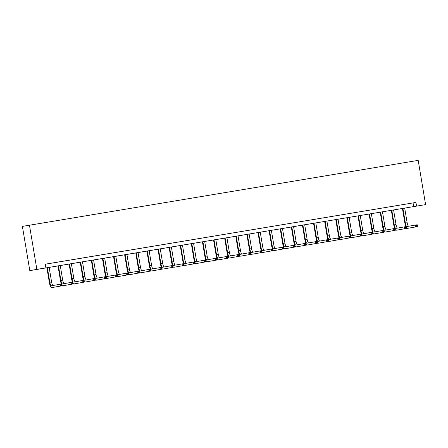 <?xml version="1.0" encoding="UTF-8"?>
<svg xmlns="http://www.w3.org/2000/svg" width="448" height="448" viewBox="0 0 448 448"><rect width="100%" height="100%" fill="white"/><g stroke="black" fill="none" stroke-linecap="round" stroke-linejoin="round"><path stroke-width="0.67" d="M425.6 204.613L29.803 270.631L22.4 226.397L418.197 160.378L425.6 204.613L416.556 206.119L415.94 202.434L45.282 264.186L45.898 267.87L43.042 268.38L416.556 206.119M45.287 264.219L415.94 202.434M409.142 203.582L404.393 204.378L409.142 203.582M398.031 205.436L393.282 206.231L398.031 205.436M386.921 207.284L382.172 208.079L386.921 207.284M375.81 209.138L371.062 209.933L375.81 209.138M364.7 210.986L359.951 211.781L364.7 210.986M353.59 212.839L348.835 213.634L353.59 212.839M342.474 214.687L337.725 215.488L342.474 214.687M331.363 216.541L326.614 217.336L331.363 216.541M320.253 218.389L315.504 219.19L320.253 218.389M309.142 220.242L304.394 221.038L309.142 220.242M298.032 222.096L293.283 222.891L298.032 222.096M286.922 223.944L282.173 224.739L286.922 223.944M275.811 225.798L271.057 226.593L275.811 225.798M264.695 227.646L259.946 228.441L264.695 227.646M253.585 229.499L248.836 230.294L253.585 229.499M242.474 231.347L237.726 232.148L242.474 231.347M231.364 233.201L226.615 233.996L231.364 233.201M220.254 235.049L215.505 235.85L220.254 235.049M209.143 236.902L204.394 237.698L209.143 236.902M198.033 238.75L193.278 239.551L198.033 238.75M186.917 240.604L182.168 241.399L186.917 240.604M175.806 242.458L171.058 243.253L175.806 242.458M164.696 244.306L159.947 245.101L164.696 244.306M153.586 246.159L148.837 246.954L153.586 246.159M142.475 248.007L137.726 248.802L142.475 248.007M131.365 249.861L126.616 250.656L131.365 249.861M120.254 251.709L115.5 252.51L120.254 251.709M109.144 253.562L104.39 254.358L109.144 253.562M98.028 255.41L93.279 256.211L98.028 255.41M86.918 257.264L82.169 258.059L86.918 257.264M75.807 259.118L71.058 259.913L75.807 259.118M64.697 260.966L59.948 261.761L64.697 260.966M53.586 262.819L48.838 263.614L53.586 262.819M45.898 267.87L36.854 269.377L29.45 225.142M36.854 269.377L29.803 270.631M413.078 202.944L413.694 206.629M405.826 226.632A5.606 1.45 80.5 0 1 404.886 223.11L402.444 208.522M404.701 208.141L407.142 222.729A3.735 0.969 -99.5 0 0 408.61 226.246M402.92 208.438L405.362 223.026A3.735 0.969 -99.5 0 0 406.93 226.542L417.178 224.745L417.486 226.587L409.018 228.088A5.606 1.45 80.5 0 1 409.018 228.094A5.606 1.45 80.5 0 1 409.013 228.094L407.238 228.385A5.606 1.45 80.5 0 1 407.238 228.39A5.606 1.45 80.5 0 1 406.213 227.461M417.11 226.078L416.987 225.338L416.276 225.456L416.399 226.195L417.11 226.078L417.486 226.587L409.018 228.094M416.399 226.195L415.705 226.884L415.397 225.036L416.276 225.456M416.987 225.338L417.178 224.745M394.716 228.486A5.606 1.45 80.5 0 1 393.775 224.963L391.334 210.37M393.59 209.994L396.032 224.582A3.735 0.969 -99.5 0 0 397.499 228.094M391.81 210.291L394.251 224.879A3.735 0.969 -99.5 0 0 395.819 228.396L406.067 226.593L406.375 228.435L397.908 229.942A5.606 1.45 80.5 0 1 397.902 229.942L396.127 230.238A5.606 1.45 80.5 0 1 395.102 229.314M406 227.926L405.877 227.192L405.16 227.31L405.283 228.049L406 227.926L406.375 228.435L397.908 229.942M405.283 228.049L404.594 228.732L404.286 226.89L405.16 227.31M405.877 227.192L406.067 226.593M383.606 230.334A5.606 1.45 80.5 0 1 382.665 226.811L380.223 212.223M382.48 211.848L384.922 226.43A3.735 0.969 -99.5 0 0 386.389 229.947M380.699 212.139L383.141 226.727A3.735 0.969 -99.5 0 0 384.709 230.244L394.957 228.446L395.265 230.289L386.798 231.795A5.606 1.45 80.5 0 1 386.792 231.795L385.017 232.092A5.606 1.45 80.5 0 1 385.011 232.092A5.606 1.45 80.5 0 1 383.992 231.168M394.884 229.779L394.761 229.04L394.05 229.163L394.173 229.897L394.884 229.779L395.265 230.289L385.017 232.092M394.173 229.897L393.484 230.586L393.176 228.743L394.05 229.163M394.761 229.04L394.957 228.446M372.495 232.187A5.606 1.45 80.5 0 1 371.554 228.665L369.113 214.071M371.37 213.696L373.811 228.284A3.735 0.969 -99.5 0 0 375.278 231.801M369.589 213.993L372.03 228.581A3.735 0.969 -99.5 0 0 373.593 232.098A3.735 0.969 -99.5 0 0 373.598 232.098L383.846 230.294L384.154 232.137L375.687 233.643A5.606 1.45 80.5 0 1 375.682 233.643L373.906 233.94A5.606 1.45 80.5 0 1 373.901 233.94A5.606 1.45 80.5 0 1 372.882 233.016M383.774 231.633L383.65 230.894L382.939 231.011L383.062 231.75L383.774 231.633L384.154 232.137L375.682 233.643M383.062 231.75L382.374 232.434L382.066 230.591L382.939 231.011M383.65 230.894L383.846 230.294M361.379 234.035A5.606 1.45 80.5 0 1 360.444 230.518L357.997 215.925M360.259 215.55L362.701 230.132A3.735 0.969 -99.5 0 0 364.168 233.649M358.478 215.846L360.92 230.429A3.735 0.969 -99.5 0 0 362.482 233.951A3.735 0.969 -99.5 0 0 362.488 233.946L372.736 232.148L373.044 233.99L364.577 235.497A5.606 1.45 80.5 0 1 364.571 235.497A5.606 1.45 80.5 0 1 364.566 235.497L362.79 235.794A5.606 1.45 80.5 0 1 362.79 235.794A5.606 1.45 80.5 0 1 361.771 234.87M372.663 233.481L372.54 232.742L371.829 232.865L371.952 233.598L372.663 233.481L373.044 233.99L364.577 235.497M371.952 233.598L371.263 234.287L370.955 232.445L371.829 232.865M372.54 232.742L372.736 232.148M350.269 235.889A5.606 1.45 80.5 0 1 349.328 232.366L346.886 217.773M349.149 217.398L351.585 231.986A3.735 0.969 -99.5 0 0 353.058 235.502M347.368 217.694L349.804 232.282A3.735 0.969 -99.5 0 0 351.372 235.799A3.735 0.969 -99.5 0 0 351.378 235.799L361.626 233.996L361.934 235.838L353.466 237.345A5.606 1.45 80.5 0 1 353.461 237.345A5.606 1.45 80.5 0 1 353.455 237.345M361.553 235.334L361.43 234.595L360.718 234.713L360.842 235.452L361.553 235.334L361.934 235.838L351.686 237.642A5.606 1.45 80.5 0 1 351.68 237.642A5.606 1.45 80.5 0 1 350.661 236.718M360.842 235.452L360.153 236.135L359.845 234.293L360.718 234.713M361.43 234.595L361.626 233.996M339.158 237.742A5.606 1.45 80.5 0 1 338.218 234.22L335.776 219.626M338.033 219.251L340.474 233.839A3.735 0.969 -99.5 0 0 341.947 237.35M336.252 219.548L338.694 234.136A3.735 0.969 -99.5 0 0 340.262 237.653A3.735 0.969 -99.5 0 0 340.267 237.653L350.515 235.85L350.823 237.692L342.356 239.198A5.606 1.45 80.5 0 1 342.35 239.198A5.606 1.45 80.5 0 1 342.345 239.198L340.575 239.495A5.606 1.45 80.5 0 1 340.57 239.495A5.606 1.45 80.5 0 1 339.545 238.571M350.442 237.182L350.319 236.449L349.608 236.566L349.731 237.3L350.442 237.182L350.823 237.692L342.35 239.198M349.731 237.3L349.042 237.989L348.734 236.146L349.608 236.566M350.319 236.449L350.515 235.85M328.048 239.59A5.606 1.45 80.5 0 1 327.107 236.068L324.666 221.474M326.922 221.099L329.364 235.687A3.735 0.969 -99.5 0 0 330.831 239.204M325.142 221.396L327.583 235.984A3.735 0.969 -99.5 0 0 329.151 239.501L339.399 237.698L339.707 239.546L331.24 241.046A5.606 1.45 80.5 0 1 331.234 241.052L329.459 241.343A5.606 1.45 80.5 0 1 328.434 240.419M339.332 239.036L339.209 238.297L338.498 238.414L338.621 239.154L339.332 239.036L339.707 239.546L331.24 241.046M338.621 239.154L337.932 239.837L337.618 237.994L338.498 238.414M339.209 238.297L339.399 237.698M316.938 241.444A5.606 1.45 80.5 0 1 315.997 237.922L313.555 223.328M315.812 222.953L318.254 237.541A3.735 0.969 -99.5 0 0 319.721 241.052M314.031 223.25L316.473 237.838A3.735 0.969 -99.5 0 0 318.041 241.354L328.289 239.551L328.597 241.394L320.13 242.9A5.606 1.45 80.5 0 1 320.124 242.9L318.349 243.197A5.606 1.45 80.5 0 1 317.324 242.273M328.222 240.884L328.098 240.15L327.382 240.268L327.505 241.007L328.222 240.884L328.597 241.394L320.13 242.9M327.505 241.007L326.816 241.69L326.508 239.848L327.382 240.268M328.098 240.15L328.289 239.551M305.827 243.292A5.606 1.45 80.5 0 1 304.886 239.77L302.445 225.182M304.702 224.801L307.143 239.389A3.735 0.969 -99.5 0 0 308.61 242.906M302.921 225.098L305.362 239.686A3.735 0.969 -99.5 0 0 306.93 243.202L317.178 241.399L317.486 243.247L309.019 244.748A5.606 1.45 80.5 0 1 309.014 244.754L307.238 245.045A5.606 1.45 80.5 0 1 307.233 245.045A5.606 1.45 80.5 0 1 306.214 244.121M317.111 242.738L316.982 241.998L316.271 242.116L316.394 242.855L317.111 242.738L317.486 243.247L309.014 244.754M316.394 242.855L315.706 243.544L315.398 241.696L316.271 242.116M316.982 241.998L317.178 241.399M294.717 245.146A5.606 1.45 80.5 0 1 293.776 241.623L291.334 227.03M293.591 226.654L296.033 241.242A3.735 0.969 -99.5 0 0 297.5 244.754M291.81 226.951L294.252 241.539A3.735 0.969 -99.5 0 0 295.82 245.056L306.068 243.253L306.376 245.095L297.909 246.602A5.606 1.45 80.5 0 1 297.903 246.602L296.122 246.898A5.606 1.45 80.5 0 1 296.122 246.898A5.606 1.45 80.5 0 1 295.103 245.974M305.995 244.586L305.872 243.852L305.161 243.97L305.284 244.709L305.995 244.586L306.376 245.095L297.909 246.602M305.284 244.709L304.595 245.392L304.287 243.55L305.161 243.97M305.872 243.852L306.068 243.253M283.601 246.994A5.606 1.45 80.5 0 1 282.666 243.471L280.224 228.883M282.481 228.502L284.922 243.09A3.735 0.969 -99.5 0 0 286.39 246.607M280.7 228.799L283.142 243.387A3.735 0.969 -99.5 0 0 284.704 246.904A3.735 0.969 -99.5 0 0 284.71 246.904L294.958 245.106L295.266 246.949L286.798 248.45A5.606 1.45 80.5 0 1 286.793 248.455A5.606 1.45 80.5 0 1 286.787 248.455M294.885 246.439L294.762 245.7L294.05 245.823L294.174 246.557L294.885 246.439L295.266 246.949L285.018 248.746A5.606 1.45 80.5 0 1 285.012 248.752A5.606 1.45 80.5 0 1 283.993 247.822M294.174 246.557L293.485 247.246L293.177 245.403L294.05 245.823M294.762 245.7L294.958 245.106M272.49 248.847A5.606 1.45 80.5 0 1 271.55 245.325L269.108 230.731M271.37 230.356L273.806 244.944A3.735 0.969 -99.5 0 0 275.279 248.461M269.59 230.653L272.026 245.241A3.735 0.969 -99.5 0 0 273.594 248.758A3.735 0.969 -99.5 0 0 273.599 248.758L283.847 246.954L284.155 248.797L275.688 250.303A5.606 1.45 80.5 0 1 275.682 250.303A5.606 1.45 80.5 0 1 275.677 250.303L273.907 250.6A5.606 1.45 80.5 0 1 273.902 250.6A5.606 1.45 80.5 0 1 272.882 249.676M283.774 248.293L283.651 247.554L282.94 247.671L283.063 248.41L283.774 248.293L284.155 248.797L275.682 250.303M283.063 248.41L282.374 249.094L282.066 247.251L282.94 247.671M283.651 247.554L283.847 246.954M261.38 250.695A5.606 1.45 80.5 0 1 260.439 247.173L257.998 232.585M260.254 232.21L262.696 246.792A3.735 0.969 -99.5 0 0 264.169 250.309M258.474 232.506L260.915 247.089A3.735 0.969 -99.5 0 0 262.483 250.606A3.735 0.969 -99.5 0 0 262.489 250.606L272.737 248.808L273.045 250.65L264.578 252.157A5.606 1.45 80.5 0 1 264.572 252.157A5.606 1.45 80.5 0 1 264.566 252.157L262.797 252.454A5.606 1.45 80.5 0 1 262.791 252.454A5.606 1.45 80.5 0 1 261.766 251.53M272.664 250.141L272.541 249.402L271.83 249.525L271.953 250.258L272.664 250.141L273.045 250.65L262.797 252.454M271.953 250.258L271.264 250.947L270.956 249.105L271.83 249.525M272.541 249.402L272.737 248.808M250.27 252.549A5.606 1.45 80.5 0 1 249.329 249.026L246.887 234.433M249.144 234.058L251.586 248.646A3.735 0.969 -99.5 0 0 253.053 252.162M247.363 234.354L249.805 248.942A3.735 0.969 -99.5 0 0 251.373 252.459L261.621 250.656L261.934 252.498L253.462 254.005A5.606 1.45 80.5 0 1 253.456 254.005L251.686 254.302A5.606 1.45 80.5 0 1 251.681 254.302A5.606 1.45 80.5 0 1 250.656 253.378M261.554 251.994L261.43 251.255L260.719 251.373L260.842 252.112L261.554 251.994L261.934 252.498L253.462 254.005M260.842 252.112L260.154 252.795L259.84 250.953L260.719 251.373M261.43 251.255L261.621 250.656M239.159 254.402A5.606 1.45 80.5 0 1 238.218 250.88L235.777 236.286M238.034 235.911L240.475 250.494A3.735 0.969 -99.5 0 0 241.942 254.01M236.253 236.208L238.694 250.79A3.735 0.969 -99.5 0 0 240.262 254.313L250.51 252.51L250.818 254.352L242.351 255.858A5.606 1.45 80.5 0 1 242.346 255.858L240.57 256.155A5.606 1.45 80.5 0 1 239.546 255.231M250.443 253.842L250.32 253.109L249.603 253.226L249.726 253.96L250.443 253.842L250.818 254.352L242.351 255.858M249.726 253.96L249.038 254.649L248.73 252.806L249.603 253.226M250.32 253.109L250.51 252.51M228.049 256.25A5.606 1.45 80.5 0 1 227.108 252.728L224.666 238.134M226.923 237.759L229.365 252.347A3.735 0.969 -99.5 0 0 230.832 255.864M225.142 238.056L227.584 252.644A3.735 0.969 -99.5 0 0 229.152 256.161L239.4 254.358L239.708 256.2L231.241 257.706A5.606 1.45 80.5 0 1 231.235 257.706L229.46 258.003A5.606 1.45 80.5 0 1 228.435 257.079M239.333 255.696L239.204 254.957L238.493 255.074L238.616 255.814L239.333 255.696L239.708 256.2L231.241 257.706M238.616 255.814L237.927 256.497L237.619 254.654L238.493 255.074M239.204 254.957L239.4 254.358M216.938 258.104A5.606 1.45 80.5 0 1 215.998 254.582L213.556 239.988M215.813 239.613L218.254 254.201A3.735 0.969 -99.5 0 0 219.722 257.712M214.032 239.91L216.474 254.498A3.735 0.969 -99.5 0 0 218.042 258.014L228.29 256.211L228.598 258.054L220.13 259.56A5.606 1.45 80.5 0 1 220.125 259.56L218.35 259.857A5.606 1.45 80.5 0 1 218.344 259.857A5.606 1.45 80.5 0 1 217.325 258.933M228.217 257.544L228.094 256.81L227.382 256.928L227.506 257.662L228.217 257.544L228.598 258.054L220.125 259.56M227.506 257.662L226.817 258.35L226.509 256.508L227.382 256.928M228.094 256.81L228.29 256.211M205.822 259.952A5.606 1.45 80.5 0 1 204.887 256.43L202.446 241.836M204.702 241.461L207.144 256.049A3.735 0.969 -99.5 0 0 208.611 259.566M202.922 241.758L205.363 256.346A3.735 0.969 -99.5 0 0 206.926 259.862A3.735 0.969 -99.5 0 0 206.931 259.862L217.179 258.059L217.487 259.907L209.02 261.408A5.606 1.45 80.5 0 1 209.014 261.408A5.606 1.45 80.5 0 1 209.009 261.414L207.239 261.705A5.606 1.45 80.5 0 1 207.234 261.705A5.606 1.45 80.5 0 1 206.214 260.781M217.106 259.398L216.983 258.658L216.272 258.776L216.395 259.515L217.106 259.398L217.487 259.907L209.014 261.408M216.395 259.515L215.706 260.204L215.398 258.356L216.272 258.776M216.983 258.658L217.179 258.059M194.712 261.806A5.606 1.45 80.5 0 1 193.771 258.283L191.33 243.69M193.592 243.314L196.028 257.902A3.735 0.969 -99.5 0 0 197.501 261.414M191.811 243.611L194.247 258.199A3.735 0.969 -99.5 0 0 195.815 261.716A3.735 0.969 -99.5 0 0 195.821 261.716L206.069 259.913L206.377 261.755L197.91 263.262A5.606 1.45 80.5 0 1 197.904 263.262A5.606 1.45 80.5 0 1 197.898 263.262L196.129 263.558A5.606 1.45 80.5 0 1 196.123 263.558A5.606 1.45 80.5 0 1 195.104 262.634M205.996 261.246L205.873 260.512L205.162 260.63L205.285 261.369L205.996 261.246L206.377 261.755L196.129 263.558M205.285 261.369L204.596 262.052L204.288 260.21L205.162 260.63M205.873 260.512L206.069 259.913M183.602 263.654A5.606 1.45 80.5 0 1 182.661 260.131L180.219 245.543M182.476 245.162L184.918 259.75A3.735 0.969 -99.5 0 0 186.39 263.267M180.695 245.459L183.137 260.047A3.735 0.969 -99.5 0 0 184.705 263.564A3.735 0.969 -99.5 0 0 184.71 263.564L194.958 261.766L195.266 263.609L186.799 265.11A5.606 1.45 80.5 0 1 186.794 265.115A5.606 1.45 80.5 0 1 186.788 265.115L185.018 265.406A5.606 1.45 80.5 0 1 185.013 265.412A5.606 1.45 80.5 0 1 183.988 264.482M194.886 263.099L194.762 262.36L194.051 262.478L194.174 263.217L194.886 263.099L195.266 263.609L186.794 265.115M194.174 263.217L193.486 263.906L193.178 262.058L194.051 262.478M194.762 262.36L194.958 261.766M172.491 265.507A5.606 1.45 80.5 0 1 171.55 261.985L169.109 247.391M171.366 247.016L173.807 261.604A3.735 0.969 -99.5 0 0 175.274 265.115M169.585 247.313L172.026 261.901A3.735 0.969 -99.5 0 0 173.594 265.418L183.842 263.614L184.156 265.457L175.683 266.963A5.606 1.45 80.5 0 1 175.678 266.963L173.908 267.26A5.606 1.45 80.5 0 1 173.902 267.26A5.606 1.45 80.5 0 1 172.878 266.336M183.775 264.953L183.652 264.214L182.941 264.331L183.064 265.07L183.775 264.953L184.156 265.457L175.683 266.963M183.064 265.07L182.375 265.754L182.062 263.911L182.941 264.331M183.652 264.214L183.842 263.614M161.381 267.355A5.606 1.45 80.5 0 1 160.44 263.833L157.998 249.245M160.255 248.87L162.697 263.452A3.735 0.969 -99.5 0 0 164.164 266.969M158.474 249.161L160.916 263.749A3.735 0.969 -99.5 0 0 162.484 267.266L172.732 265.468L173.04 267.31L164.573 268.817A5.606 1.45 80.5 0 1 164.567 268.817M172.665 266.801L172.542 266.062L171.825 266.185L171.954 266.918L172.665 266.801L173.04 267.31L162.792 269.114A5.606 1.45 80.5 0 1 161.767 268.19M171.954 266.918L171.259 267.607L170.951 265.765L171.825 266.185M172.542 266.062L172.732 265.468M150.27 269.209A5.606 1.45 80.5 0 1 149.33 265.686L146.888 251.093M149.145 250.718L151.586 265.306A3.735 0.969 -99.5 0 0 153.054 268.822M147.364 251.014L149.806 265.602A3.735 0.969 -99.5 0 0 151.374 269.119L161.622 267.316L161.93 269.158L153.462 270.665A5.606 1.45 80.5 0 1 153.457 270.665L151.682 270.962A5.606 1.45 80.5 0 1 150.657 270.038M161.554 268.654L161.431 267.915L160.714 268.033L160.838 268.772L161.554 268.654L161.93 269.158L153.462 270.665M160.838 268.772L160.149 269.455L159.841 267.613L160.714 268.033M161.431 267.915L161.622 267.316M139.16 271.057A5.606 1.45 80.5 0 1 138.219 267.54L135.778 252.946M138.034 252.571L140.476 267.154A3.735 0.969 -99.5 0 0 141.943 270.67M136.254 252.868L138.695 267.45A3.735 0.969 -99.5 0 0 140.263 270.973A3.735 0.969 -99.5 0 0 140.263 270.967L150.511 269.17L150.819 271.012L142.352 272.518A5.606 1.45 80.5 0 1 142.346 272.518L140.571 272.815A5.606 1.45 80.5 0 1 140.566 272.815A5.606 1.45 80.5 0 1 139.546 271.891M150.438 270.502L150.315 269.763L149.604 269.886L149.727 270.62L150.438 270.502L150.819 271.012L142.346 272.518M149.727 270.62L149.038 271.309L148.73 269.466L149.604 269.886M150.315 269.763L150.511 269.17M128.044 272.91A5.606 1.45 80.5 0 1 127.109 269.388L124.667 254.794M126.924 254.419L129.366 269.007A3.735 0.969 -99.5 0 0 130.833 272.524M125.143 254.716L127.585 269.304A3.735 0.969 -99.5 0 0 129.147 272.821A3.735 0.969 -99.5 0 0 129.153 272.821L139.401 271.018L139.709 272.86L131.242 274.366A5.606 1.45 80.5 0 1 131.236 274.366L129.461 274.663A5.606 1.45 80.5 0 1 129.455 274.663A5.606 1.45 80.5 0 1 128.436 273.739M139.328 272.356L139.205 271.617L138.494 271.734L138.617 272.474L139.328 272.356L139.709 272.86L129.461 274.663M138.617 272.474L137.928 273.157L137.62 271.314L138.494 271.734M139.205 271.617L139.401 271.018M116.934 274.764A5.606 1.45 80.5 0 1 115.993 271.242L113.551 256.648M115.814 256.273L118.25 270.861A3.735 0.969 -99.5 0 0 119.722 274.372M114.033 256.57L116.474 271.158A3.735 0.969 -99.5 0 0 118.037 274.674A3.735 0.969 -99.5 0 0 118.042 274.674L128.29 272.871L128.598 274.714L120.131 276.22A5.606 1.45 80.5 0 1 120.126 276.22A5.606 1.45 80.5 0 1 120.12 276.22L118.35 276.517A5.606 1.45 80.5 0 1 118.345 276.517A5.606 1.45 80.5 0 1 117.326 275.593M128.218 274.204L128.094 273.47L127.383 273.588L127.506 274.322L128.218 274.204L128.598 274.714L120.126 276.22M127.506 274.322L126.818 275.01L126.51 273.168L127.383 273.588M128.094 273.47L128.29 272.871M105.823 276.612A5.606 1.45 80.5 0 1 104.882 273.09L102.441 258.496M104.698 258.121L107.139 272.709A3.735 0.969 -99.5 0 0 108.612 276.226M102.917 258.418L105.358 273.006A3.735 0.969 -99.5 0 0 106.926 276.522A3.735 0.969 -99.5 0 0 106.932 276.522L117.18 274.719L117.488 276.567L109.021 278.068A5.606 1.45 80.5 0 1 109.015 278.068A5.606 1.45 80.5 0 1 109.01 278.074L107.234 278.365A5.606 1.45 80.5 0 1 107.234 278.365A5.606 1.45 80.5 0 1 106.21 277.441M117.107 276.058L116.984 275.318L116.273 275.436L116.396 276.175L117.107 276.058L117.488 276.567L109.021 278.068M116.396 276.175L115.707 276.858L115.399 275.016L116.273 275.436M116.984 275.318L117.18 274.719M94.713 278.466A5.606 1.45 80.5 0 1 93.772 274.943L91.33 260.35M93.587 259.974L96.029 274.562A3.735 0.969 -99.5 0 0 97.496 278.074M91.806 260.271L94.248 274.859A3.735 0.969 -99.5 0 0 95.816 278.376L106.064 276.573L106.378 278.415L97.91 279.922A5.606 1.45 80.5 0 1 97.905 279.922A5.606 1.45 80.5 0 1 97.899 279.922M105.997 277.906L105.874 277.172L105.162 277.29L105.286 278.029L105.997 277.906L106.378 278.415L96.13 280.218A5.606 1.45 80.5 0 1 96.124 280.218A5.606 1.45 80.5 0 1 95.099 279.294M105.286 278.029L104.597 278.712L104.283 276.87L105.162 277.29M105.874 277.172L106.064 276.573M83.602 280.314A5.606 1.45 80.5 0 1 82.662 276.791L80.22 262.203M82.477 261.822L84.918 276.41A3.735 0.969 -99.5 0 0 86.386 279.927M80.696 262.119L83.138 276.707A3.735 0.969 -99.5 0 0 84.706 280.224L94.954 278.421L95.262 280.269L86.794 281.77A5.606 1.45 80.5 0 1 86.794 281.775A5.606 1.45 80.5 0 1 86.789 281.775L85.014 282.066A5.606 1.45 80.5 0 1 83.989 281.142M94.886 279.759L94.763 279.02L94.046 279.138L94.175 279.877L94.886 279.759L95.262 280.269L86.794 281.775M94.175 279.877L93.481 280.566L93.173 278.718L94.046 279.138M94.763 279.02L94.954 278.421M72.492 282.167A5.606 1.45 80.5 0 1 71.551 278.645L69.11 264.051M71.366 263.676L73.808 278.264A3.735 0.969 -99.5 0 0 75.275 281.775M69.586 263.973L72.027 278.561A3.735 0.969 -99.5 0 0 73.595 282.078L83.843 280.274L84.151 282.117L75.684 283.623A5.606 1.45 80.5 0 1 75.678 283.623L73.903 283.92A5.606 1.45 80.5 0 1 72.878 282.996M83.776 281.607L83.653 280.874L82.936 280.991L83.059 281.73L83.776 281.607L84.151 282.117L75.684 283.623M83.059 281.73L82.37 282.414L82.062 280.571L82.936 280.991M83.653 280.874L83.843 280.274M61.382 284.015A5.606 1.45 80.5 0 1 60.441 280.493L57.999 265.905M60.256 265.524L62.698 280.112A3.735 0.969 -99.5 0 0 64.165 283.629M58.475 265.821L60.917 280.409A3.735 0.969 -99.5 0 0 62.485 283.926L72.733 282.128L73.041 283.97L64.574 285.471A5.606 1.45 80.5 0 1 64.568 285.477L62.787 285.774A5.606 1.45 80.5 0 1 61.768 284.844M72.66 283.461L72.537 282.722L71.826 282.845L71.949 283.578L72.66 283.461L73.041 283.97L62.793 285.768A5.606 1.45 80.5 0 1 62.787 285.774M71.949 283.578L71.26 284.267L70.952 282.425L71.826 282.845M72.537 282.722L72.733 282.128M47.365 267.674L49.806 282.262A3.735 0.969 -99.5 0 0 51.369 285.779L61.622 283.976L61.93 285.818L51.682 287.622A5.606 1.45 80.5 0 1 49.33 282.346L46.889 267.753M49.146 267.378L51.587 281.966A3.735 0.969 -99.5 0 0 53.054 285.482M61.55 285.314L61.426 284.575L60.715 284.693L60.838 285.432L61.55 285.314L61.93 285.818L53.463 287.325A5.606 1.45 80.5 0 1 53.458 287.325L51.682 287.622A5.606 1.45 80.5 0 1 51.677 287.622L53.458 287.325M60.838 285.432L60.15 286.115L59.842 284.273L60.715 284.693M61.426 284.575L61.622 283.976M407.142 222.729L405.362 223.026M396.032 224.582L394.251 224.879M384.922 226.43L383.141 226.727M373.811 228.284L372.03 228.581M362.701 230.132L360.92 230.429M351.585 231.986L349.804 232.282M353.466 237.345L351.686 237.642L353.461 237.345M340.474 233.839L338.694 234.136M329.364 235.687L327.583 235.984M318.254 237.541L316.473 237.838M307.143 239.389L305.362 239.686M296.033 241.242L294.252 241.539M284.922 243.09L283.142 243.387M286.798 248.45L285.018 248.746L286.793 248.455M273.806 244.944L272.026 245.241M262.696 246.792L260.915 247.089M251.586 248.646L249.805 248.942M240.475 250.494L238.694 250.79M229.365 252.347L227.584 252.644M218.254 254.201L216.474 254.498M207.144 256.049L205.363 256.346M196.028 257.902L194.247 258.199M184.918 259.75L183.137 260.047M173.807 261.604L172.026 261.901M162.697 263.452L160.916 263.749M164.573 268.817L162.792 269.114L164.573 268.817M151.586 265.306L149.806 265.602M140.476 267.154L138.695 267.45M129.366 269.007L127.585 269.304M118.25 270.861L116.474 271.158M107.139 272.709L105.358 273.006M96.029 274.562L94.248 274.859M97.91 279.922L96.13 280.218L97.905 279.922M84.918 276.41L83.138 276.707M73.808 278.264L72.027 278.561M62.698 280.112L60.917 280.409M64.574 285.471L62.793 285.768M51.587 281.966L49.806 282.262M386.792 231.795L385.011 232.092M264.572 252.157L262.791 252.454M197.904 263.262L196.123 263.558M131.236 274.366L129.455 274.663"/></g></svg>
